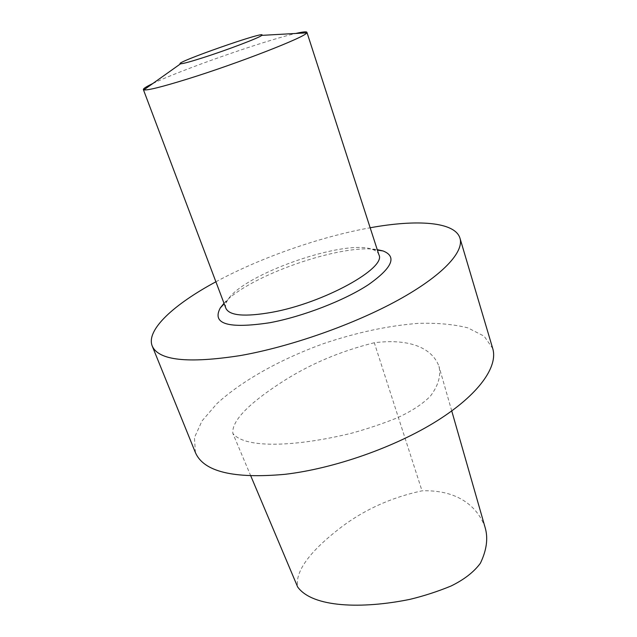 <?xml version="1.0" encoding="UTF-8"?>
<svg xmlns="http://www.w3.org/2000/svg" width="637" height="637" viewBox="0 0 637 637"><rect width="100%" height="100%" fill="white"/><g stroke="black" fill="none" stroke-linecap="round" stroke-linejoin="round"><path stroke-width="0.48" stroke-dasharray="3.19 2.39" d="M485.251 527.969C478.029 506.829 457.844 489.598 422.02 490.832C390.433 497.672 362.7 510.404 338.836 529.044C317.035 546.028 294.334 568.292 297.646 586.956M374.301 342.738C340.174 351.266 309.502 364.3 282.295 381.842C257.404 397.846 231.112 418.366 232.855 433.447C245.778 449.531 299.064 446.043 351.449 433.24C366.904 429.004 382.096 423.9 397.026 417.928C411.661 411.231 422.825 403.914 430.516 395.983C439.036 384.597 440.987 374.636 438.965 366.331C432.961 349.729 412.489 337.992 374.301 342.738L422.02 490.832M195.424 452.612L194.444 437.611L202.025 420.922L216.978 403.579C242.315 380.345 281.514 358.75 324.082 343.447C356.816 332.434 388.196 325.738 418.206 323.365C437.117 322.8 453.648 324.289 467.797 327.848L484.136 336.161L492.727 348.503M152.792 83.535C180.701 69.966 265.51 40.274 295.783 33.458M225.904 308.324C225.052 305.967 225.649 303.196 227.696 300.027C242.633 274.443 344.681 238.716 372.311 249.378C375.894 250.58 378.083 252.371 378.896 254.752M223.993 303.276C248.199 275.988 341.289 243.382 377.231 249.616M215.895 281.793C260.644 257.603 320.093 236.781 370.161 227.767M250.803 475.966L232.855 433.447M451.744 410.953L438.965 366.331M227.696 300.027L224.184 303.777M372.311 249.378L377.391 250.118"/><path stroke-width="0.96" d="M250.803 475.966L297.646 586.956C312.488 607.658 362.19 609.099 409.838 599.377C423.844 595.993 437.555 591.55 450.956 586.048C464.078 579.654 473.88 572.058 480.378 563.251C486.612 550.264 488.245 538.496 485.251 527.969L451.744 410.953M370.161 227.767C416.797 219.247 454.993 221.652 459.986 238.222L492.727 348.503C498.261 366.562 478.968 394.486 437.078 420.834C395.251 447.126 334.059 468.633 284.827 474.334C233.453 478.936 203.657 471.698 195.424 452.612L152.211 346.002C145.777 329.942 174.132 304.231 215.895 281.793M202.614 57.824C190.216 61.773 182.867 63.764 180.574 63.796C171.457 63.652 268.798 29.565 261.759 35.369C259.984 37.495 227.019 50.06 202.614 57.824M295.783 33.458C302.774 31.842 306.485 31.452 306.915 32.288L306.739 32.845C306.166 36.747 237.84 63.429 187.198 79.107C161.854 86.943 147.41 90.534 143.851 89.881L143.365 89.562C143.182 88.639 146.319 86.632 152.792 83.535M306.915 32.288L378.896 254.752C386.802 267.938 323.867 302.997 271.895 312.305C244.767 317.059 229.439 315.729 225.904 308.324L143.365 89.562M377.231 249.616L383.036 250.946C397.209 256.496 392.384 267.715 368.56 284.588C344.601 300.393 302.997 316.525 269.849 322.712C228.15 328.987 211.627 324.066 220.291 307.934L223.993 303.276M459.986 238.222C464.23 251.886 442.659 275.566 398.173 300.067C353.774 324.52 290.018 346.902 239.902 355.637C187.764 363.655 158.533 360.446 152.211 346.002M180.574 63.796L143.851 89.881M261.759 35.369L306.739 32.845M224.184 303.777L220.291 307.934M377.391 250.118L383.036 250.946"/></g></svg>
